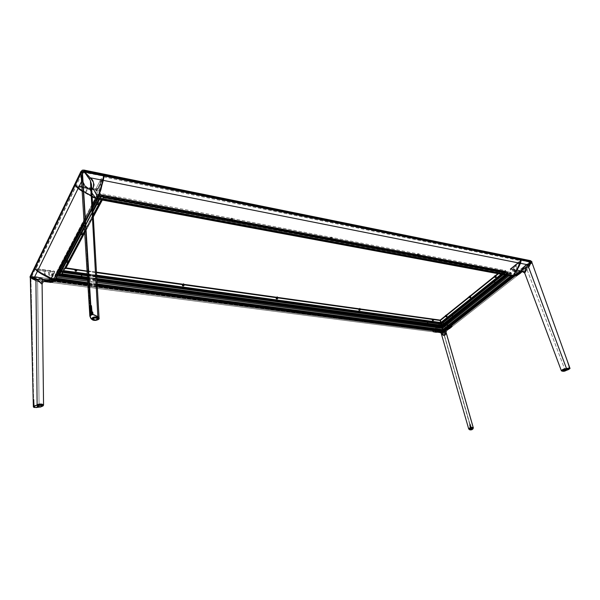 <?xml version="1.0" encoding="UTF-8"?>
<svg xmlns="http://www.w3.org/2000/svg" width="600" height="600" viewBox="0 0 600 600"><rect width="100%" height="100%" fill="white"/><g stroke="black" fill="none" stroke-linecap="round" stroke-linejoin="round"><path stroke-width="0.45" stroke-dasharray="3 2.25" d="M81.99 170.347L30.862 275.49L81.653 170.782L30.862 275.49L32.025 276.487L442.08 330.33L32.025 276.487L31.86 278.587L30.997 278.377L442.342 331.98L444.45 331.305L531.945 262.522L444.375 331.058L443.618 329.947L443.16 330.157M442.5 331.32L32.865 277.778L31.883 276.705L33.21 273.337L82.14 173.498L84.892 172.613L103.545 176.145M103.635 176.167L520.95 260.265M521.175 260.31L529.92 262.267L529.957 263.31L443.7 331.005M83.835 170.078L530.43 260.67L83.16 170.025L81.653 170.782L30.93 275.475L31.5 276.3L442.987 330.218M530.475 260.655L530.467 261.495L443.572 329.925L530.513 261.525L443.618 329.947L530.513 261.525L531.398 262.748L530.513 261.525L530.768 260.782M531.885 261.735L531.398 262.748L444.375 331.058L441.99 331.71L31.852 278.265L30.008 276.93M81.578 170.79L80.955 171.428L81.578 170.79M54.225 227.257L53.617 227.903L54.225 227.257M30.862 275.49L30.285 276.127L30.862 275.49M30.023 277.215L31.852 278.265L32.025 276.487L442.058 330.375L441.99 331.71L442.058 330.375L443.002 330.255M443.175 330.195L443.618 329.947L444.45 331.305L441.99 331.71L444.45 331.305L531.495 263.017L531.938 261.938M31.86 278.587L442.065 331.965L31.86 278.587M433.522 319.972L433.702 319.41L432.795 319.403L432 319.965L432.51 320.265M432.63 320.168L432.18 319.935L432.817 319.478L433.545 319.485L433.373 319.957M182.55 285.48L182.243 285.18L183.488 284.61L183.337 283.395L182.093 283.965L182.767 285.345L182.648 284.332L183.892 283.763L183.337 283.395L183.84 285.322M76.733 270.6L76.935 269.827L75.705 269.505L74.633 269.993L75.015 270.675M75.12 270.54L74.873 270.03L75.727 269.632L76.71 269.888L76.605 270.48M445.98 316.447L445.53 315.405L446.445 314.67L446.73 316.245M445.53 315.405L445.83 316.44L446.745 315.705L446.445 314.67L445.53 315.405M66.547 260.827L67.845 260.272L67.11 259.763L67.17 261.067L67.912 261.577L66.608 262.132L66.547 260.827L66.608 262.132L65.865 261.623L67.17 261.067L67.11 259.763L65.805 260.317L66.547 260.827M81.195 233.183L82.56 232.575L81.802 232.028L81.885 233.362L82.635 233.917L81.27 234.517L81.195 233.183L81.27 234.517L80.52 233.97L81.885 233.362L81.802 232.028L80.438 232.635L81.195 233.183M495.007 277.043L494.505 275.955L495.548 275.108L495.923 276.75M494.505 275.955L494.857 277.028L495.908 276.188L495.548 275.108L494.505 275.955M469.673 297.405L469.2 296.34L470.183 295.545L470.505 297.157M469.2 296.34L469.53 297.39L470.505 296.603L470.183 295.545L469.2 296.34M97.185 202.995L98.625 202.327L97.86 201.735L97.958 203.1L98.722 203.7L97.29 204.368L97.185 202.995L97.29 204.368L96.517 203.767L97.958 203.1L97.86 201.735L96.42 202.403L97.185 202.995M276.42 298.522L276.075 298.26L277.298 297.683L277.087 296.535L275.865 297.112L276.502 298.462L276.3 297.39L277.522 296.812L277.087 296.535L277.522 298.305M359.16 309.998L358.853 308.903L360.053 308.325L359.707 308.115L360.082 309.765M358.853 308.903L359.115 309.99L358.77 309.78L359.962 309.202L359.707 308.115L358.507 308.692L358.853 308.903M495.225 269.077L493.59 269.985L494.993 269.955L495.548 269.43L495.225 269.077M495.09 269.183L494.91 269.888L493.785 269.918L495.09 269.183M116.167 197.205L114.885 197.355L114.398 198.248L115.552 198.84L116.76 198.54L117.06 197.767L116.167 197.205M116.085 197.37L116.79 197.812L116.558 198.435L114.66 198.195L114.9 197.58L116.085 197.37M417.465 254.528L418.815 253.808L418.485 253.583L419.138 254.955L417.787 255.675L417.465 254.528L417.465 255.442L418.815 254.73L418.485 253.583L417.135 254.303L417.465 254.528M330.697 238.087L332.077 237.36L331.65 237.053L332.355 238.575L330.975 239.303L330.697 238.087L330.975 239.303L330.548 238.995L331.928 238.267L331.65 237.053L330.27 237.78L330.697 238.087M231 219.202L232.41 218.483L231.855 218.055L232.627 219.765L231.21 220.493L231 219.202L231.21 220.493L230.655 220.065L232.065 219.345L231.855 218.055L230.445 218.782L231 219.202M441.232 324.233L432.78 330.69L52.365 281.475L52.177 276.765L53.055 275.048L53.287 280.808M52.343 281.168L50.977 281.707L49.912 281.257L52.005 277.058L52.14 281.13M51.278 281.025L49.74 280.83L54.21 272.22L54.015 271.418L35.955 268.627L76.335 185.745L94.927 189.315L96.653 189.218L97.77 188.4L103.718 176.955L520.41 260.722L510.668 268.845L521.033 271.147L451.86 325.418L441.442 324.173M231.135 220.792L232.493 220.545L232.83 219.72L230.835 219.608L230.498 220.433L231.135 220.792M330.892 239.58L332.153 239.355L332.595 238.605L330.817 238.522L330.382 239.265L330.892 239.58M417.705 255.938L419.393 255.038L417.803 254.97L417.315 255.42L417.705 255.938M493.942 270.293L495.6 269.468L494.168 269.415L493.658 269.827L493.942 270.293M115.297 198.975L116.775 198.712L116.977 197.79L114.705 197.64L114.368 198.255L115.297 198.975M184.035 285.532L184.208 284.918L183.165 284.632L182.115 285.082L182.422 285.735M76.785 270.743L76.942 269.985L75.713 269.663L74.64 270.157L74.985 270.817M81.203 234.833L82.613 234.577L82.755 233.745L80.558 233.647L80.415 234.472L81.203 234.833M66.547 262.425L68.168 261.675L67.252 261.105L65.895 261.345L65.625 261.855L66.547 262.425M445.755 316.665L445.447 316.282L446.228 315.803L447.127 315.81L447.015 316.32M469.447 297.623L469.155 297.21L469.98 296.692L470.903 296.715L470.783 297.24M496.192 276.847L496.312 276.308L495.375 276.27L494.498 276.817L494.827 277.275M97.215 204.697L98.685 204.428L98.865 203.52L96.578 203.377L96.255 203.985L97.215 204.697M277.755 298.462L277.74 297.81L276.63 297.788L275.895 298.343L276.285 298.755M360.337 309.877L360.375 309.315L359.377 309.3L358.62 309.817L358.995 310.215M433.665 320.025L433.74 319.538L432.832 319.53L432.067 320.01L432.428 320.385M98.175 196.35L511.035 273.938L98.175 196.35M98.243 196.5L98.363 198.135L511.38 275.31L510.945 274.043L98.243 196.5M511.478 275.392L98.002 198.225L511.478 275.392M98.047 199.072L512.4 276.233L98.047 199.072L97.988 198.263L512.19 275.603L98.002 198.225L512.168 275.58L512.408 276.248M103.47 176.835L103.53 176.265M97.762 197.933L97.785 196.65L55.552 276.668L97.785 196.65L55.68 276.712L55.74 278.243L97.882 197.925M98.017 197.663L99.488 193.358L99.007 186.78L97.245 190.852L97.148 189.465L103.395 177.435M103.222 178.575L100.597 183.645L101.062 187.935L103.08 180.27M100.32 190.29L100.762 189.172L100.373 184.087L99.218 186.3L99.675 192.645L100.32 190.29M512.768 276.202L512.28 274.785L512.798 275.483L513.165 273.952L513.66 274.343L515.04 272.288L513.278 267.195L511.627 268.462L511.537 269.22L510.832 269.093L510.615 269.955L510.248 268.875L520.38 260.782L519.915 260.16L520.793 259.928M520.252 261.87L515.783 265.17L517.005 268.515L520.252 261.87M515.895 270.945L516.81 269.392L515.4 265.462L513.615 266.962L515.31 271.837L515.895 270.945M103.748 197.25L500.002 271.778L103.748 197.25M499.86 271.935L103.868 197.528L499.86 271.935M500.138 272.183L103.86 197.827L500.138 272.183L103.808 197.79L100.125 193.455L505.853 270.562L500.138 272.183M103.86 197.827L500.002 272.183M419.048 255.915L418.627 255.36L417.675 255.938L419.048 255.915M495.248 270.285L494.955 269.782L493.995 270.39L495.248 270.285M332.265 239.55L331.695 238.935L330.75 239.565L332.265 239.55M232.53 220.74L231.945 220.058L230.835 220.65L231.502 221.123L232.53 220.74M116.708 198.9L116.085 198.15L114.788 198.66L115.448 199.298L116.708 198.9M97.703 194.325L97.808 195.84L511.537 273.72L511.14 272.55L97.703 194.325L511.035 272.468L97.703 194.325M97.74 194.25L511.035 272.468M99.262 195.998L97.837 194.317L510.862 272.475L508.665 273.097L99.262 195.998M101.16 196.17L504.915 272.183L101.16 196.17M101.288 196.305L504.668 272.295M504.405 272.22L101.415 196.305L504.405 272.22M504.382 272.205L504.21 271.695L101.37 195.638L101.422 196.29L504.382 272.205M504.21 271.695L101.212 195.292L504.21 271.695M125.82 200.325L493.08 269.647L493.268 269.288L507.923 272.452L507.127 271.837L99.773 194.782L99.495 195.353L103.065 196.028L103.792 195.638L104.775 196.35L124.163 200.01L124.852 199.62L125.82 200.325L124.972 200.993L124.163 200.01L104.775 196.35L103.898 197.025L103.065 196.028L99.495 195.353L100.208 197.288L507.285 273.668L507.952 272.752L125.82 200.325M507.127 271.837L99.773 194.782M506.64 271.778L100.028 194.873L506.64 271.778M506.58 271.77L100.058 194.888M100.073 194.483L506.393 271.433L100.087 194.468L506.332 271.418L504.847 271.837L101.055 195.608L100.095 194.483L506.355 271.418M507.555 274.462L100.282 198.315L507.555 274.462M101.468 199.748L100.403 198.502L507.397 274.56L505.74 275.025M101.685 199.882L505.342 275.017M101.64 199.2L101.685 199.853L505.327 274.995L505.155 274.478L101.64 199.2L505.162 274.455L101.64 199.185M443.055 331.005L442.62 331.207L443.055 331.005L442.673 329.685L442.74 330.638L441.877 330.195L441.832 330.923L440.265 331.32L438.9 326.483L440.235 325.403L440.603 325.733L440.888 324.877L441.368 325.125L441.075 324.105L432.862 330.66L432.817 329.812L432.27 330.817L52.47 281.438L432.293 330.87L52.065 281.445L432.293 330.87L433.5 331.808M50.745 281.272L432.322 330.623L433.882 331.935L50.108 282.315L49.395 281.1L50.745 281.272M55.957 278.145L55.905 276.915L56.557 277.005L55.778 276.877L56.573 276.983L55.86 276.87M87.69 281.145L97.028 282.368M97.118 283.882L87.78 282.653L97.118 283.882M87.787 282.795L97.125 284.025L87.787 282.795M97.163 284.67L87.832 283.447L97.163 284.67M55.29 279.413L55.537 278.947M97.163 284.745L87.832 283.515L97.163 284.745M442.178 330.435L441.757 330.653L441.675 330.053L442.088 329.865L442.162 330.465M437.535 330.495L437.415 331.673L433.327 330.998L436.83 328.118L437.535 330.495M438.817 331.32L438.173 331.597L437.138 327.945L438.592 326.715L439.935 331.312L438.817 331.32M53.46 280.785L53.227 274.71L54.637 272.678L54.585 271.38L49.71 280.763L49.77 279.675L49.387 281.07L50.4 282.397L433.95 331.95L50.108 282.315M97.252 286.222L87.93 285.007L97.252 286.222M54.93 279.915L54.87 278.475L54.818 279.697L54.412 279.218L54.307 279.968M54.15 280.358L53.64 280.763M53.287 280.882L52.793 280.868M97.215 285.623L87.892 284.4L97.215 285.623M97.208 285.487L87.877 284.265L97.208 285.487M96.45 272.153L87.052 270.84L96.442 272.123M87.06 270.877L96.45 272.19L87.06 270.877M87.067 271.103L96.465 272.415L87.067 271.103M87.082 271.32L96.472 272.632L87.082 271.32M440.655 322.515L61.282 270.555M61.065 270.525L59.625 270.33L64.537 268.822M442.283 328.312L55.185 276.975L55.133 275.558L57.18 275.835L55.2 275.423L57.307 275.58L55.373 275.317L57.84 274.582M87.615 279.907L96.96 281.16L87.615 279.907M87.6 279.638L96.945 280.89L87.6 279.638M60.593 274.95L441.817 326.647M59.363 274.785L59.963 274.868M96.683 276.233L87.308 274.957M63.57 270.638L61.5 270.33L61.74 271.043L63.248 271.252L61.245 271.388L440.91 323.385M61.448 271.327L63.082 271.553L61.448 271.327M87.3 274.868L96.675 276.15L87.3 274.868M96.675 276.127L87.3 274.845L96.675 276.127M61.725 271.072L63.233 271.275L61.725 271.072M87.285 274.575L96.66 275.865L87.285 274.575M61.71 270.428L63.547 270.683L61.71 270.428M87.248 273.945L96.623 275.235L87.248 273.945M61.605 270.33L63.593 270.608M96.623 275.183L87.24 273.892M427.118 323.272L82.275 276.525M438.638 324.832L428.002 323.392M441.412 325.207L439.507 324.952M59.438 271.815L60.307 271.95L59.445 271.837L60.21 272.145L58.703 272.535L58.297 273.48L59.422 273.63L58.297 273.48L58.432 273.877M60.72 272.212L62.595 272.468L60.72 272.212M87.36 275.85L96.735 277.125L87.36 275.85M62.175 273.263L61.545 273.915L59.932 273.697L61.665 274.215M80.828 276.33L63.068 273.923M61.883 274.395L63.105 274.125L80.797 276.525L81.66 277.163L82.312 276.728L427.132 323.43L427.838 323.933L428.062 323.558L439.357 325.485L439.567 325.11L441.457 325.373L441.607 325.89L61.718 274.597L441.615 325.897M61.11 274.515L59.61 274.312M96.72 276.923L87.352 275.647L96.72 276.923M62.693 272.28L60.825 272.025L62.693 272.28M59.43 271.56L60.488 271.612L59.49 271.478L60.773 271.08M59.49 271.53L60.457 271.665L59.49 271.53M60.975 271.733L62.85 271.995L60.975 271.733M87.33 275.34L96.705 276.623L87.33 275.34M61.005 271.688L62.88 271.942L61.005 271.688M87.33 275.288L96.698 276.57L87.33 275.288M61.05 270.998L440.903 323.392M87.555 278.993L96.907 280.245L87.555 279.022M87.502 278.123L96.863 279.382L87.502 278.123M96.847 279.112L87.488 277.845L96.847 279.112M87.45 277.245L96.81 278.513M97.53 198.397L55.05 279.03L97.898 198.337M97.575 199.065L97.44 198.24L99.083 195.097L99.578 195.015L58.073 273.27L97.343 198.638M54.705 279.975L54.637 278.272L54.262 279.255L52.965 277.928L52.515 277.89L52.508 278.603L49.485 277.29L49.267 271.178L52.26 271.538L52.748 272.243L52.778 271.77L53.662 271.725L54.412 272.468L54.36 271.17L36.053 268.673L36.713 268.087L36.375 267.795L34.86 268.118M44.858 273.593L44.31 273.593L44.782 274.59L44.062 274.612L43.703 273.87L43.32 274.178L40.553 272.483L36.765 269.52L44.693 270.51L44.858 273.593M46.83 275.775L45.51 275.355L45.383 270.615L48.675 271.125L48.877 276.975L46.83 275.775M92.168 196.913L82.162 191.295L92.168 196.913M84.015 221.423L92.625 205.013L84.015 221.423M97.312 198.255L97.238 197.212L96.855 198.248L95.94 197.858L95.4 196.74L94.89 196.665L94.883 197.423L91.537 195.825L91.102 189.278L94.365 189.847L94.957 190.65L94.972 190.148L95.948 190.148L96.795 191.002L96.69 189.608L76.47 185.722L77.19 185.145L76.815 184.808L75.352 184.988L34.898 268.08M75.352 184.988L78.36 188.137L96.172 198.218L78.39 188.145L82.552 191.078L96.683 198.442M77.34 186.87L86.055 188.257L86.332 191.587L85.725 191.572L86.34 192.548L85.492 192.608L84.945 191.73L84.623 192.083L77.34 186.87M89.445 194.767L89.392 194.197L87.113 193.522L86.812 188.422L90.435 189.15L90.87 195.428L89.445 194.767M84.203 224.468L92.805 208.155L84.203 224.468M84.21 224.58L92.812 208.267L84.21 224.595M97.567 199.252L55.08 279.788L55.05 279.03L97.35 198.743M65.73 267.683L103.297 197.392L65.73 267.683M64.718 268.493L59.4 270.12L99.675 193.597L103.335 197.91L102.203 200.025L103.433 197.947M93.293 216.69L84.713 232.733L93.293 216.69M81.945 234.105L80.752 234.788L82.41 234.96L82.582 234.458L81.945 234.105M98.025 203.865L96.765 204.6L98.483 204.81L98.677 204.263L98.025 203.865M67.222 261.788L66.097 262.418L67.567 262.627L67.883 262.192L67.222 261.788M93.3 216.892L84.72 232.92L93.3 216.862M103.417 197.67L65.948 267.983L103.417 197.67M64.672 260.445L59.43 270.397M59.123 270.99L58.177 272.775M97.507 198.09L91.185 210.097M60.9 270.765L59.25 271.267L99.645 194.625L100.605 195.75L60.9 270.765M99.645 194.625L59.205 271.305M99.578 195.015L59.085 271.815L99.578 195.015M59.205 271.688L99.637 195.007M55.057 278.993L97.35 198.728L91.185 210.413L91.2 211.642L90.66 211.417L64.98 260.153L65.055 260.903M98.79 199.252L99.75 197.438L99.045 195.495L97.898 197.67L97.89 198.968M84.33 226.567L92.925 210.33M59.235 271.928L58.98 271.553L58.073 273.27L58.275 273.75M64.793 261.39L64.53 261.015L59.415 270.72L59.483 271.455M101.198 200.07L61.657 274.178L100.92 199.785M93.188 214.853L84.6 230.947L93.188 214.853M84.615 231.157L93.195 215.062M84.412 227.925L93.008 211.733L84.412 227.925M99.352 199.358L99.833 198.458L99.555 199.395L99.945 198.653L100.778 199.62M92.985 211.365L84.39 227.572M61.275 270.12L100.905 195.697L61.515 270.832L100.965 196.447L99.12 199.312L100.665 196.208L99.03 199.298M92.955 210.765L84.36 226.995M84.367 227.16L92.963 210.938L84.367 227.16M100.815 196.433L99.27 199.343L100.815 196.433M92.977 211.215L84.383 227.43L92.977 211.215M84.383 227.475L92.977 211.26L84.383 227.475M61.373 270.983L100.972 196.433L61.477 270.188M100.972 196.433L61.508 270.847M54.907 275.355L54.96 276.765L97.358 195.983L97.245 194.468L54.907 275.355L97.328 194.415L98.812 196.14L57.585 274.365L55.148 275.115L97.38 194.468L54.907 275.355M97.252 194.415L54.915 275.288M513.668 275.513L515.265 275.303L513.502 270.21L511.732 269.835L511.627 270.322L510.877 269.67L510.63 270.127L510.263 269.048L520.995 271.11L520.53 270.308L521.595 270.998L452.362 325.32L521.588 270.975L520.875 272.827L451.537 327.09L520.875 272.827L451.567 327.06L452.362 325.32L521.595 271.028L520.905 272.798M512.362 276.255L511.493 275.565L510.945 275.993L511.493 275.565L510.96 274.185L509.13 275.655L511.05 274.118L509.1 275.647L510.982 274.147M511.395 275.483L510.787 275.962L511.395 275.483M512.197 275.775L511.74 276.142L512.197 275.775M521.43 270.817L452.213 325.125L521.43 270.817M512.722 276.218L512.287 274.957L512.827 275.873L513.248 275.04L513.623 275.385M517.028 273.225L517.785 274.267L517.838 273.712L518.19 274.05L520.852 271.725L516.188 270.69L517.028 273.225M516.465 274.605L517.162 274.545L515.805 270.653L513.885 270.248L515.543 275.145L516.465 274.605M441.428 324.015L451.77 325.433L451.365 324.683L452.362 325.267L451.845 326.737M451.537 327.09L449.933 328.388M443.01 329.595L443.452 330.442L443.925 329.625L444.382 330.24L445.882 329.745L444.495 324.96L442.785 324.69L442.89 325.2L441.96 324.577L441.713 325.043M451.582 326.093L447.067 325.298L448.357 328.65L451.582 326.093M446.798 329.4L446.692 328.98L447.795 328.957L446.722 325.267L444.862 324.983L446.16 329.595L446.798 329.4M441.045 322.627L505.868 270.735L500.123 272.362L498.405 273.765L499.875 272.108L497.925 273.675L499.987 271.957L497.88 273.668M499.942 272.295L498.165 273.72L499.942 272.295M494.678 282.99L453.158 316.05M441.15 322.98L504.87 272.01L506.655 271.95L503.257 274.665L506.655 271.95L507.938 272.625L506.145 274.05L505.403 273.825L505.29 274.733L495.48 282.353M443.257 323.933L441.803 325.26L443.678 324.285L443.955 323.377M452.438 316.62L444.015 323.505L452.475 316.77L452.873 316.972L453.217 316.178L494.715 283.147L495.105 283.388L495.555 282.48L505.29 274.733L505.77 274.913L507.938 272.625L507.638 273.562L505.793 275.032L507.54 273.653M506.355 271.59L502.643 274.553L506.37 271.59M506.408 271.605L502.702 274.567L506.408 271.605M506.498 271.868L503.04 274.627L506.498 271.868M441.96 325.793L505.53 275.25L441.952 325.793M504.795 274.95L505.178 274.627L504.772 274.95L505.305 275.048M506.123 275.093L507.54 274.665M441.232 323.28L504.923 272.4L501.862 274.41L504.397 272.377L504.36 271.68L501.15 274.275M502.207 274.47L504.72 272.46L502.207 274.47M501.21 274.282L504.225 271.868L501.21 274.282M504.42 272.392L501.893 274.41L504.42 272.392M442.065 326.19L508.68 273.27L511.147 272.722L507.765 275.4L511.147 272.722L511.553 273.892L442.658 328.373M510.877 272.647L507.472 275.347L510.877 272.647M99.075 318.165L98.52 319.32L97.118 320.04L95.19 320.295L92.055 319.56M91.762 319.388L91.02 318.645C91.725 320.88 99.398 320.737 99.075 318.188M90.578 317.865L90.442 315.532L90.578 317.865L89.858 316.118M81.127 174.18L82.688 180.608L90.42 315.105L82.688 180.608L85.267 186.345L88.515 189.705L89.707 189.833L90.645 189.03L91.485 185.025M80.992 173.407L75.345 184.748M81.157 172.733L81.082 173.22M95.858 320.355L92.325 319.725L95.858 320.355M91.927 318.645L93.075 319.725L95.4 319.98L97.56 319.343L98.302 318.18M82.088 172.005L81.21 172.672M91.47 184.65L90.72 188.017L91.65 187.875L90.72 188.017L91.47 184.68M82.688 180.608L82.11 180.382L81.555 181.5L82.11 180.382L81.21 175.815L82.11 180.382L83.91 184.868L85.965 187.41L89.528 189.547L91.95 193.065L89.153 188.438L88.155 189.51C85.192 186.645 83.4 183.773 82.793 180.892L82.11 180.382C82.065 183.382 84.54 186.435 89.528 189.547L91.762 189.788L89.528 189.547L89.153 188.438L88.155 189.51C89.31 190.185 90.21 189.9 90.847 188.648L90.72 188.017L89.16 188.438C87.233 187.538 85.74 186.308 84.668 184.74L83.498 182.58M96.555 198.48L91.117 196.065L82.395 191.078L77.422 187.47L75.383 184.98L78.3 188.197L96.532 198.472M92.145 196.567L82.133 190.913L92.145 196.567M102.96 180.308L100.65 189.248M97.988 197.43L102.922 180.308L97.98 197.43M97.89 197.7L102.968 180.248M97.695 198.188L103.11 180.278M103.192 178.762L97.08 189.697L103.38 177.57M79.14 185.722L95.88 188.947L101.205 178.642L102.892 178.98L97.012 190.282L78.63 186.757L79.14 185.722M101.31 179.79L96.435 196.755L95.88 188.947L101.205 178.642L101.31 179.79M100.613 181.2L100.282 182.273L100.613 181.2M96.847 188.46L96.517 189.525L96.847 188.46M97.192 193.192L96.863 194.257L97.192 193.192M96.105 198.292L78.352 188.212L96.105 198.292M35.992 407.58L40.485 406.77C42.352 406.41 43.373 405.84 43.56 405.06L43.057 405.817L39.098 407.018L37.605 281.423L40.223 282.278L42.098 284.212C41.723 283.035 40.312 282.12 37.845 281.475L38.543 280.815L43.928 281.52M30.315 278.228L32.01 340.462M33.218 399L33.315 404.37M30.555 277.335L31.838 278.745L49.012 281.032L32.55 278.895L49.057 280.718L31.838 278.745L30.3 277.755M34.875 268.26L30.578 277.298M30.945 279.112L33.742 406.237L30.945 279.112M30.315 277.845L34.32 280.26L37.605 281.423L39.098 407.018L34.928 407.513L34.688 405.225L34.62 407.475L34.02 407.347L34.005 406.425L34.312 407.505M30.532 278.962L30.307 278.077M30.907 293.918L30.727 286.425M34.035 407.408L33.75 406.605L33.608 407.145M34.207 405.42L34.125 403.418L34.207 405.42M34.08 402.42L34.125 403.418L34.08 402.42M33.998 400.433L34.043 401.43L33.998 400.433M33.93 399.442L33.96 403.373L33.93 399.442M34.005 406.395L33.96 403.373L34.005 406.395M40.485 406.77L39.307 407.085L40.485 406.77M42.547 406.185L40.425 406.882L42.547 406.185M37.14 405.562C37.432 406.32 38.557 406.62 40.515 406.447L42.652 405.27C42.367 404.513 41.242 404.22 39.277 404.385L37.14 405.562L37.852 406.44L40.815 406.597L42.66 405.465M37.523 271.178L53.453 279.638M37.418 271.095L34.905 268.312M32.37 279.12L38.543 280.815L37.605 281.423L32.37 279.12M32.55 278.895L49.012 281.032L49.762 282.27L37.77 280.68L32.55 278.895M44.535 281.543L49.867 282.188C51.195 282.623 52.635 282.105 54.188 280.627M54.443 280.343L54.412 280.335C52.823 281.895 51.345 282.45 49.995 282.007L50.093 282.022C51.443 282.465 52.92 281.91 54.51 280.35M54.345 280.358L54.412 280.335C52.823 281.895 51.345 282.45 49.995 282.007L49.883 282.09C51.24 282.54 52.718 281.978 54.307 280.418L50.918 282.24L49.665 281.955L49.14 280.837L49.867 282.188L53.047 281.558M54.105 280.702L53.43 281.28M54.037 280.8L51.233 282.082L49.988 281.812L49.485 280.763L54.645 271.35L50.07 280.987L50.137 281.61L51.248 281.798L53.407 281.01M53.775 280.748L54.195 280.395M54.608 279.96L54.99 279.225L54.877 279.93M37.718 270.9L53.528 279.465L37.718 270.9M52.935 279.772L50.715 281.28L48.495 281.1L52.657 272.49L52.935 279.772M49.492 279.81L49.26 280.688L49.492 279.81M52.335 274.32L52.102 275.212L52.335 274.32M52.508 278.722L52.275 279.615L52.508 278.722M48.637 280.26L52.657 272.49L37.53 270.435L37.92 269.632L54.57 271.905L50.123 280.455L48.637 280.26M524.812 272.955L526.852 269.138L565.268 370.627L562.68 371.16L561.382 370.822C561.998 371.325 563.287 371.265 565.268 370.627L526.852 269.138L529.822 266.01L531.472 263.212L532.155 263.235L569.955 368.377L532.155 263.235L531.308 263.055L531.352 262.028M569.768 368.16L567.585 362.228L569.768 368.16M569.88 368.678L569.475 368.347M569.377 368.1L568.95 367.072L569.235 368.1M569.31 368.332L569.52 368.985L568.8 369.345L562.515 371.243L568.822 369.442M531.908 262.425L531.09 263.572L521.632 270.645L531.915 262.635M550.433 313.972L569.97 368.31M566.183 370.425L565.29 370.733L566.183 370.425M562.185 370.597L563.64 370.86C565.41 370.478 566.355 369.938 566.467 369.255L565.013 368.993L562.852 369.743L562.185 370.597L564.338 370.882L566.52 369.413M521.295 272.123L527.393 267.712L527.933 268.087L527.393 267.712L531.09 263.572L526.852 269.138M524.7 272.767L522.6 271.673L524.7 272.767M513.48 276.112L519.375 273.832L520.815 272.558L513.48 276.06L520.92 272.572L521.625 270.765L521.107 272.625L521.805 270.855L531.09 263.572L528.435 266.782L521.933 271.845M520.815 272.558L513.45 276.075M520.972 272.632L517.755 274.868L513.487 276.173L520.972 272.632L521.685 270.855L520.972 272.632M512.933 276.053L520.312 263.235M520.485 260.52L510.15 269.032L510.293 269.438L519.57 262.043L520.058 262.237L516.93 269.362L512.498 276.075L515.205 272.55L518.64 266.452L520.342 262.418L520.485 260.52M513.3 276.09L520.755 272.603L513.338 276.127M520.635 262.275L512.107 269.025L514.2 275.093L517.845 269.498L520.86 262.327M519.09 264.69L519.623 263.97L519.63 264.772L519.09 264.69M513.173 269.392L513.697 268.68L513.705 269.483L513.173 269.392M514.44 273.06L514.965 272.355L515.025 273.082L514.44 273.06M520.5 262.35L512.107 269.025L520.995 270.735L520.155 271.395L510.375 269.52L519.592 262.17L520.5 262.35M441.345 333.81L468.69 428.903M473.295 428.07L445.822 332.257L473.205 428.28M471.562 429.847L443.452 332.655L442.32 332.115L441.293 333.585L442.32 332.123L443.452 332.655L471.293 429.81L469.237 423.982L470.79 429.9L469.987 428.228L470.37 429.923L468.81 429.09L441.308 333.705M441.42 333.465L440.632 332.805L441.952 332.115L440.632 332.805L434.19 331.972L432.525 330.885L441.952 332.115L432.555 330.645L442.32 332.123L444.315 331.575L443.64 332.58L444.03 334.035L471.54 429.75L470.19 423.735L472.02 429.585L471.54 429.75L443.625 332.603L444.577 331.65L444.285 331.335M452.175 325.455L445.695 330.54L452.19 325.433L451.38 327.202L452.175 325.455M445.575 330.577L452.168 325.41L445.575 330.577M442.41 331.35L434.145 331.89L432.502 330.72L434.153 331.815L442.62 331.207L436.222 332.093L434.107 331.74L443.025 330.9M445.043 330.735L452.025 325.26L451.298 327.082L443.857 330.772L451.29 326.993L449.7 328.373L443.377 330.915M472.748 429.097L472.395 429.397L471.817 427.763L472.02 429.585L470.19 423.735L471.81 429.765M469.125 428.715L470.588 428.94L472.89 427.74L471.428 427.515L469.125 428.715L470.835 429.045L472.935 427.882M470.145 426.908L471.022 429.87L470.145 426.908M445.853 332.243L444.577 331.65L445.822 332.257L445.957 331.373M442.928 332.655L443.565 332.52M445.875 331.403L444.63 331.373L446.16 331.282L451.342 327.233L452.16 325.388L451.342 327.142L444.097 330.885M444.217 330.855L448.05 329.46L451.342 327.142L446.183 331.267L451.38 327.202L452.19 325.433M450.082 328.29L451.342 327.233L450.082 328.29M442.312 331.38L438.225 332.168L434.145 331.89L440.632 332.805M434.107 331.74L442.553 331.125L434.107 331.74M441.112 324.15L432.428 330.615L433.575 331.515L436.065 331.928L440.295 331.627L442.987 330.765M442.882 330.397L438.105 331.71L433.627 331.11L433.77 330.48L441.225 324.532M441.555 324.57L450.832 325.83L450.135 326.377L441.772 325.245M443.153 330.938L439.035 331.755L434.61 331.26L434.752 330.623L441.457 325.29L434.752 330.623L433.89 330.51L441.255 324.638M443.115 330.668L443.01 330.293M435.862 330.832L436.29 330.233L436.29 330.96L435.862 330.832M440.662 327.022L441.097 326.407L441.135 327.082L440.662 327.022M443.918 330.638L451.335 326.865L443.918 330.638M92.01 318.743L95.655 319.74L95.7 320.377L95.655 319.74L98.25 318.375M98.295 318.157L98.295 318.045C97.965 317.025 96.72 316.59 94.56 316.733L94.56 316.733C92.88 317.017 91.995 317.58 91.92 318.42L91.927 318.525M40.515 406.447L40.53 407.025L40.515 406.447M470.588 428.94L470.715 429.368L470.588 428.94M471.525 429.18L471.075 429.3L471.525 429.18M563.64 370.86L563.805 371.325L563.64 370.86M183.892 283.763L184.042 284.97M182.093 283.965L182.243 285.18M446.715 314.827L447.015 315.862M445.26 315.248L445.56 316.282M67.845 260.272L67.912 261.577M65.805 260.317L65.865 261.623M82.56 232.575L82.635 233.917M80.438 232.635L80.52 233.97M495.803 275.272L496.162 276.353M494.25 275.79L494.603 276.862M470.445 295.71L470.768 296.767M468.938 296.175L469.268 297.225M98.625 202.327L98.722 203.7M96.42 202.403L96.517 203.767M277.522 296.812L277.733 297.96M275.865 297.112L276.075 298.26M360.053 308.325L360.308 309.413M358.507 308.692L358.77 309.78M418.815 253.808L419.138 254.955M417.135 254.303L417.465 255.442M332.077 237.36L332.355 238.575M330.27 237.78L330.548 238.995M232.41 218.483L232.627 219.765M230.445 218.782L230.655 220.065M97.028 282.353L87.69 281.108M63.037 271.635L61.222 271.38M87.24 273.862L96.623 275.153M59.602 274.32L61.095 274.522M55.725 278.303L97.567 198.96M64.995 259.83L90.81 210.81M99.083 195.097L97.898 197.347M93.203 215.1L84.615 231.195M499.912 272.002L497.857 273.66M504.923 272.4L502.305 274.493M504.278 271.74L501.112 274.267M92.588 319.913L95.355 320.415M82.778 180.727L81.082 173.745M78.398 188.115L96.172 198.218M92.145 196.605L82.14 190.95M96.097 198.322L78.352 188.243M39.405 407.085L42.48 406.26M44.115 281.528L38.318 280.778L43.867 281.543M49.988 282.007C51.293 282.457 52.74 281.918 54.33 280.373M566.153 370.447L562.553 371.265M522.278 271.673L521.077 272.655M520.755 272.603L513.36 276.127M440.67 332.798L434.115 331.95"/><path stroke-width="0.9" d="M530.768 260.782L83.865 170.055L530.482 260.655L531.945 262.522L531.442 261.69L83.175 171.218L80.752 172.433L30.082 277.058L30.307 277.965L30.075 276.735L80.738 172.08L84.24 170.947L531.885 261.735M443.7 331.005L442.5 331.32M442.62 328.252L509.085 275.647L442.612 328.222L442.965 329.46L510.787 275.962L442.965 329.46L443.145 330.09L511.658 276.127L443.16 330.15L511.74 276.142L442.987 330.218M531.938 261.938L530.482 260.655L83.865 170.055L84.24 170.947L83.865 170.055L81.99 170.347M530.482 260.655L531.877 261.72M80.955 171.428L80.738 172.08L80.955 171.428M53.617 227.903L53.407 228.532L53.617 227.903M30.285 276.127L30.075 276.735L30.285 276.127M30.008 276.93L80.738 172.08L84.24 170.947L531.442 261.69L84.24 170.947L80.738 172.08L30.023 277.215M432.51 320.265L433.522 319.972M433.373 319.957L432.645 320.16M183.84 285.322L182.483 285.555L183.233 286.087L183.99 285.435L182.558 285.472M75.015 270.675L76.733 270.6M76.605 270.48L75.12 270.54M446.73 316.245L445.987 316.447M495.923 276.75L495 277.043M470.505 297.157L469.673 297.405M277.522 298.305L276.42 298.522M358.995 310.215L360.337 309.877L359.16 309.998M51.832 281.1L51.278 281.025M182.422 285.735L184.035 285.532M74.985 270.817L76.785 270.743M469.478 297.623L470.685 297.188L469.553 297.502L470.213 297.832L470.76 297.225M276.285 298.755L277.507 298.305L276.315 298.65L277.103 299.032L277.748 298.455M103.613 176.212L103.98 175.762L520.957 260.04L104.01 175.852L100.942 189.57L97.778 198.18M103.927 175.815L520.95 259.98L104.01 175.83M97.86 197.67L97.515 198.6L97.905 197.663M103.08 180.27L103.343 178.343M103.32 180.375L98.25 197.88L513.405 275.52L520.298 263.272L103.32 180.375L520.298 263.272L520.957 260.04L104.01 175.935L103.32 180.375M520.793 259.928L520.575 262.485L518.842 266.587L512.768 276.202L513.405 275.52L98.25 197.88L97.972 199.072L512.768 276.202M512.408 276.248L98.047 199.087M98.025 199.11L512.452 276.278M505.74 275.025L101.468 199.748M505.342 275.017L101.685 199.882M101.655 199.928L505.433 275.07M51.758 281.4L50.745 281.272L51.758 281.4M50.858 281.228L51.758 281.347L50.858 281.228M433.5 331.808L436.028 332.228L440.295 331.92L443.055 331.02L442.815 330.18L97.163 284.67L442.815 330.18L442.673 329.663L97.125 284.025L442.673 329.663L442.298 328.343L97.035 282.39L442.29 328.312L97.028 282.368M87.69 281.145L56.557 277.005L87.69 281.108M442.643 329.55L97.118 283.882L442.643 329.55M55.537 278.947L55.972 278.445L87.78 282.653L55.957 278.145M55.905 278.587L87.787 282.795L55.905 278.587M87.832 283.447L55.41 279.173L87.832 283.447M442.838 330.24L97.163 284.745L442.838 330.24M87.832 283.515L55.38 279.248L87.832 283.515M433.882 331.935L442.447 331.335L97.252 286.222L442.447 331.335L443.055 331.005M55.29 279.413L55.312 279.99L87.877 284.265L55.185 280.11L87.892 284.4L55.185 280.11L54.593 280.65L87.93 285.007L54.593 280.65L50.4 282.397L53.415 281.64L54.93 279.915M54.307 279.968L54.15 280.358M443.033 330.945L97.215 285.623L443.033 330.93M443.002 330.832L97.208 285.487L443.002 330.832M96.623 275.153L440.67 322.545L440.1 320.468L96.472 272.632L440.107 320.483L96.45 272.19L439.995 320.093L96.45 272.153L439.995 320.077M66.075 267.885L87.067 271.103L65.977 268.38L87.082 271.32L65.977 268.38L64.537 268.822M75.023 270.66L75.802 271.252L76.778 270.803L75.968 270.3L75.023 270.66M360.075 309.765L359.19 309.968L359.197 310.455L360.33 309.87M432.42 320.415L433.162 320.58L433.65 320.017M96.81 278.513L441.435 325.207L96.81 278.498L441.442 325.222L441.638 325.905L96.863 279.382L441.638 325.928L441.832 326.647L96.915 280.282L441.832 326.64L441.945 327.135L96.945 280.89L442.005 327.353L96.96 281.16L442.005 327.353L442.283 328.312L97.028 282.353M57.18 275.835L87.615 279.907L57.18 275.835M57.307 275.58L87.6 279.638L57.307 275.58M57.84 274.582L59.363 274.785M59.963 274.868L60.593 274.95M96.623 275.183L440.67 322.545L96.623 275.235L440.685 322.582L440.82 323.062L96.66 275.835L440.888 323.303L96.675 276.15L440.91 323.385L96.683 276.24M87.308 274.95L63.037 271.635M63.082 271.553L87.3 274.868L63.082 271.553M440.888 323.303L96.675 276.127L440.888 323.303M87.3 274.845L63.097 271.522L87.3 274.845M63.233 271.275L87.285 274.575L63.233 271.275M87.285 274.545L63.248 271.252L87.285 274.545M63.547 270.683L87.248 273.945L63.547 270.683M87.24 273.892L63.57 270.638M428.002 323.392L427.553 322.89L427.118 323.272M439.507 324.952L439.058 324.457L438.638 324.832M440.903 323.392L96.705 276.623L440.985 323.7L441.105 324.105L96.735 277.125L441.105 324.105L441.412 325.207M60.21 272.145L60.72 272.212L60.21 272.145M62.595 272.468L87.36 275.85L62.595 272.468M59.932 273.697L59.422 273.63L59.932 273.697M63.068 273.923L62.175 273.263M82.275 276.525L81.578 275.873L80.828 276.33M61.665 274.215L61.642 274.627L87.502 278.123L61.642 274.627L59.49 275.25L87.555 278.993M59.61 274.312L58.432 273.877M441.06 323.94L96.72 276.923L441.06 323.94M87.352 275.647L62.693 272.28L87.352 275.647M60.825 272.025L60.307 271.95L60.825 272.025M60.457 271.665L60.975 271.733L60.457 271.665M62.85 271.995L87.33 275.34L62.85 271.995M59.483 271.455L59.235 271.928M60.488 271.612L61.005 271.688L60.488 271.612M62.88 271.942L87.33 275.288L62.88 271.942M441.825 326.625L96.907 280.245L441.825 326.625M441.577 325.71L96.847 279.112L441.577 325.71M61.883 274.388L87.488 277.845L61.883 274.388L61.86 273.84M87.45 277.245L61.905 273.765M34.898 268.08L75.142 185.123L34.845 268.178L36.675 270.495L41.22 273.66L49.252 277.935L54.96 279.907L84.203 224.468L55.073 279.817M97.35 198.743L92.168 196.913L97.515 199.215L92.805 208.155L97.59 199.215L92.812 208.29L97.545 198.63M75.15 185.062L34.845 268.178L75.323 184.98L34.867 268.252L37.463 271.132L53.46 279.638L84.015 221.423L53.46 279.638L54.705 279.975M78.113 188.453L37.463 271.132L78.113 188.453L75.165 185.197L77.227 187.718L82.162 191.295L78.113 188.453M92.625 205.013L95.992 198.6L92.625 205.013M97.343 198.638L97.312 198.255M97.89 197.685L102.96 180.3L103.538 175.695L84.067 171.817L81.142 172.792L75.315 184.935L80.992 173.407M65.933 268.035L84.713 232.733L65.752 268.17L64.718 268.493M102.203 200.025L93.293 216.69L102.203 200.025M93.3 216.862L102.292 200.048L93.3 216.892M58.275 273.75L59.182 274.08L84.33 226.567M92.925 210.33L98.79 199.252M64.8 261.39L65.055 260.903M93.195 215.062L101.212 199.702M100.778 199.62L101.108 200.002L93.188 214.853L101.227 200.048L93.203 215.1M84.39 227.572L59.227 275.032L61.418 274.418L84.6 230.947L61.65 274.245L84.615 231.157M59.422 275.032L84.412 227.925L59.422 275.032M93.008 211.733L99.555 199.395L93.008 211.733M99.352 199.358L92.985 211.365M84.36 226.995L61.373 270.983M99.03 199.298L92.955 210.765M92.963 210.938L99.12 199.312L92.963 210.938M99.27 199.343L92.977 211.215L99.27 199.343M84.383 227.43L61.222 271.118L84.383 227.43M92.977 211.26L99.3 199.35L92.977 211.26M449.933 328.388L444.06 330.892L513.465 276.368L520.365 273.285L517.56 275.108L513.465 276.368L444.06 330.892L443.385 330.93L443.002 329.595L510.945 275.993L443.01 329.595M512.362 276.255L443.362 330.855L512.535 276.45L513.465 276.368L512.722 276.218M443.16 330.15L443.385 330.93L444.06 330.892L451.567 327.06M441.713 325.043L441.397 324.015L503.257 274.665L441.428 324.015L441.967 325.837L505.612 275.235L441.908 325.62L441.765 325.132L504.795 274.95L441.765 325.118L504.795 274.95M497.88 273.668L440.325 320.002L497.925 273.675L440.438 320.392L498.405 273.765L440.438 320.392L441.045 322.627M440.317 319.987L497.857 273.66M445.778 316.642L446.482 316.868L446.993 316.305M494.827 277.267L495.57 277.478L496.215 276.877M498.165 273.72L440.385 320.22L498.165 273.72M495.48 282.353L494.827 282.255L494.678 282.99M443.955 323.377L443.377 323.257L443.257 323.933M453.158 316.05L452.565 315.938L452.438 316.62M441.428 324.015L503.04 274.627L441.382 323.85L502.702 274.567L441.315 323.61L502.643 274.553L441.3 323.565L441.007 322.493L501.21 274.282L440.993 322.433L501.15 274.275M505.305 275.048L441.96 325.793M442.155 326.55L506.82 275.228L442.162 326.558L506.79 275.22L442.155 326.528L441.967 325.837L506.123 275.093M502.305 274.493L441.15 322.972M502.178 274.47L441.21 323.212L502.178 274.47M440.993 322.425L501.112 274.267M442.658 328.373L442.335 327.263L507.765 275.4L442.335 327.263L442.065 326.19M507.472 275.347L442.275 327.045L507.472 275.347M99.075 318.188L97.852 316.627L94.162 314.843L91.845 314.625L90.105 316.163L91.275 318.817L92.325 319.725L91.035 318.72L89.835 315.96L89.91 312.847L90.383 315.135L89.992 306.112L90.66 314.978L91.02 314.827L90.66 314.978L89.992 306.112L90.383 315.135L91.403 314.715L82.47 172.755L84.075 171.84L84.87 172.087L90.412 180.562L97.852 316.627L99.075 318.165L91.44 184.222L90.412 180.562L84.645 172.373L84.06 171.847L82.47 172.755L91.403 314.715L91.845 314.625L91.448 305.692L92.242 314.58L92.692 314.565L92.692 312.007L93.067 314.587L97.852 316.627L90.412 180.562L91.485 185.025M90.442 315.532L90.42 315.105L90.442 315.532M102.968 180.248L97.59 198.54M75.345 184.748L81.15 172.785L84.075 171.84L82.088 172.005M89.858 316.118L90.578 317.865M97.665 316.928C99.675 318.382 99.075 319.522 95.858 320.355L98.685 319.028L98.692 317.895L97.665 316.928M98.302 318.18L97.177 317.175L94.845 316.92L92.67 317.565L91.927 318.645M91.605 310.132L91.845 314.625L92.242 314.58L91.448 305.692L91.605 310.132M91.02 314.827L82.207 172.837L81.352 172.808L82.185 172.822L82.343 174.855L91.02 314.827M81.09 173.197L81.127 174.18M81.21 172.672L75.3 184.8M84.87 172.087L103.567 175.86L84.87 172.087L90.195 177.78L102.877 180.308L90.195 177.78L84.87 172.087M84.067 171.84L81.157 172.733M89.25 178.815L90.195 177.78L89.25 178.815M91.65 187.875L93.045 188.43C94.282 183.285 93.33 179.738 90.195 177.78L93.225 181.868L94.028 184.822L93.045 188.43L91.762 189.788L93.045 188.43L97.95 197.43L93.045 188.43L91.65 187.875M82.688 180.608L80.933 173.363L81.21 175.815L80.933 173.363L75.345 184.988M96.683 198.442L92.145 196.605M96.532 198.472L97.68 198.12L97.95 197.43L102.877 180.308L97.95 197.43L100.65 189.248M95.677 198.15L92.145 196.567L95.677 198.15L91.95 193.065L95.677 198.15L96.547 198.48M82.14 190.95L78.293 188.205M78.27 188.19L75.315 184.935L78.27 188.19L81.555 181.5L78.27 188.19M102.93 180.255L103.613 175.83L102.96 180.308L98.04 197.4M103.02 180.255L97.98 197.655L103.02 180.255M103.485 177.368L100.852 189.382L97.672 198.428M103.11 180.278L103.252 178.86M42.48 406.26L43.56 405.075L42.098 284.212L35.918 278.843L37.117 404.678L41.925 404.107L43.56 405.075C42.345 403.838 40.2 403.71 37.117 404.678L35.918 278.843L30.367 277.478L30.315 278.228M43.057 405.817L42.547 406.185C45.51 404.685 39.885 403.567 37.267 404.925L41.805 404.377L43.162 404.88L43.057 405.825M33.562 406.373L33.578 407.123L33.562 406.373M33.218 399L33.367 406.853L33.315 404.362L33.398 406.575L37.267 404.925L33.87 406.17L37.267 404.925L33.9 406.493L33.652 407.145L33.315 404.37M30.435 277.358L34.875 268.26M34.905 268.312L36.69 270.608L41.115 273.697L48.915 277.882L54.54 279.952L37.418 271.095M34.777 268.343L30.315 277.845M30.727 286.425L30.532 278.962M32.01 340.462L30.907 293.918M33.608 407.145L34.035 407.408M34.312 407.505L39.405 407.085M39.307 407.085L35.963 407.588L39.307 407.085M42.66 405.465L41.565 404.655L39.525 404.55L37.703 405.06L37.155 406.14L39.3 404.963C36.255 406.14 36.668 406.822 40.53 407.025L40.388 406.965C37.455 406.815 37.14 406.298 39.45 405.397L39.3 404.963C41.258 404.79 42.383 405.09 42.668 405.84L40.53 407.025C38.572 407.19 37.447 406.897 37.155 406.14M34.59 278.663L34.463 277.282L30.555 277.185L30.555 277.567L35.918 278.843C37.252 279.442 38.865 280.86 40.733 283.087L43.635 279.757C39.12 277.312 36.068 276.487 34.463 277.282L34.59 278.663M42.008 278.7L43.635 279.757L52.95 279.69L37.38 271.343L34.463 277.282L37.928 277.305L42.008 278.7M33.352 277.373L34.463 277.282L37.38 271.343L34.785 268.462L30.555 277.185L33.352 277.373M53.445 279.645L45.18 275.955L37.523 271.178M37.38 271.343L34.905 268.388L37.38 271.343L52.95 279.69L37.38 271.343M53.002 279.562L53.73 279.96L53.002 279.562M54.383 280.335L54.082 280.702C52.53 282.188 51.09 282.705 49.762 282.27C51.09 282.705 52.53 282.188 54.082 280.702L52.95 279.69L43.635 279.757L45.405 281.303L54.082 280.702L45.405 281.303C43.365 281.347 42.255 282.337 42.09 284.257L40.733 283.087L43.635 279.757L45.405 281.303C43.365 281.347 42.255 282.337 42.09 284.257M43.928 281.52L44.535 281.543M53.43 281.28L53.047 281.558M54.195 280.395L54.608 279.96M54.877 279.93L54.037 280.8M569.97 368.31L567.607 361.808L569.76 368.43L563.505 369.465L561.623 370.688L562.515 371.243C561.06 370.62 562.02 369.847 565.38 368.925L568.875 368.13L565.365 368.692C563.025 369.21 561.697 369.923 561.382 370.822L562.755 369.54L566.482 368.498L528 265.538L525.81 268.043L524.768 271.95C525.135 268.845 526.155 266.745 527.827 265.657L527.25 264.66C525.195 265.23 523.185 267.278 521.22 270.803L513.832 275.303L513.487 276.202L512.94 276.112L513.48 276.112M531.352 262.028L521.01 259.987L531.465 262.132L528 265.538L566.482 368.498L569.572 368.115L569.018 366.382L569.722 368.407L569.002 366.285L569.865 368.205L567.607 361.808L570 368.377L550.433 313.972M531.435 262.103L531.908 262.425L531.435 262.103M532.043 262.853L531.727 262.395L532.043 262.853M531.915 262.635L531.368 262.035L521.107 259.965M536.61 275.535L541.14 288.135L536.61 275.535M533.265 266.22L534.375 269.31L533.265 266.22M532.155 263.13L532.71 264.675L532.155 263.13M566.153 370.447L569.88 368.678M568.808 369.457L566.183 370.425L568.808 369.457M566.52 369.413L563.588 369.555L562.403 370.305L562.35 371.062C562.455 370.38 563.4 369.84 565.178 369.457C562.088 370.47 561.63 371.093 563.805 371.325L564.023 371.257C562.373 371.077 562.717 370.605 565.065 369.832L565.065 369.142L566.632 369.72C566.52 370.403 565.575 370.942 563.805 371.325L562.35 371.062M532.148 263.108L531.9 262.418M562.553 371.265L561.382 370.822L524.715 273.067L522.6 271.673L513.39 276.18L521.295 272.123L520.868 271.95L521.22 270.803L524.768 271.95L521.22 270.803L521.79 269.452L524.243 266.603L527.25 264.66L527.827 265.657L531.202 262.358L527.25 264.66L531.03 262.087L521.183 260.1L520.523 263.325L527.25 264.66L520.523 263.325L513.832 275.303L521.22 270.803L521.295 272.123L521.933 271.845M526.852 269.138L524.812 272.955M513.84 276.165L513.442 276.218M522.278 271.673L521.295 272.123M520.312 263.235L517.275 269.707L512.933 276.06L513.832 275.303L520.418 263.288L513.735 275.243L519 266.513L520.688 262.507L521.002 260.032L520.365 263.257L512.933 276.053M468.93 429.188L470.092 429.923L468.998 429.18C467.572 428.183 474.007 426.533 473.243 428.085L473.355 427.673C471.487 426.998 469.928 427.403 468.69 428.903L470.798 427.41L473.362 427.68L472.643 429.263L473.295 428.07M446.138 332.513L445.26 334.897C446.235 333.03 446.438 332.145 445.853 332.243L445.875 332.243M443.565 332.52L444.78 332.04L444.908 335.228L443.4 335.407L441.345 333.81M445.695 330.54L444.63 331.373L445.695 330.54M444.39 331.507L445.575 330.577L444.39 331.507M444.285 331.335L445.043 330.735M471.81 429.765L470.092 429.923L468.847 429.15L469.147 428.423L470.85 427.597L473.01 427.597L472.95 428.752L471.803 429.772M469.972 429.908L468.81 429.09M472.935 427.882L470.528 427.882L469.395 428.445L469.245 429.143L471.548 427.942C468.9 428.783 468.623 429.263 470.715 429.368L470.85 429.338C469.268 429.255 469.478 428.895 471.487 428.257L471.472 427.658L473.018 428.168L471.525 429.18C473.46 428.332 473.467 427.92 471.548 427.942L469.732 429.12L471.938 429.03L472.59 428.393L471.487 428.257C473.077 428.34 472.868 428.7 470.85 429.338L469.245 429.143M473.205 428.28L472.748 429.097M441.42 333.465L443.4 335.407L442.327 332.715L440.377 332.798M445.26 334.897L443.4 335.407L442.327 332.715L444.78 332.04L445.26 334.897M446.183 331.267L446.61 331.005M446.303 331.23L445.853 332.243M443.377 330.915L444.217 330.855M443.692 330.952L444.097 330.885L443.692 330.952M444.097 330.885L450.082 328.29L444.082 330.983L444.78 332.04L444.082 330.983L442.47 331.433L442.327 332.715L442.912 332.655M440.168 332.782L442.327 332.715L442.47 331.433L435.705 332.205L443.153 330.938M441.225 324.532L441.112 324.15M441.772 325.245L443.01 330.293M95.7 320.377L95.58 320.235C92.235 319.868 91.957 319.11 94.748 317.955L94.597 317.377C90.93 318.9 91.297 319.905 95.7 320.377C93.54 320.528 92.295 320.085 91.957 319.065C92.04 318.225 92.918 317.663 94.597 317.377L94.575 316.95L94.597 317.377C96.757 317.228 98.01 317.67 98.34 318.69C98.257 319.53 97.38 320.093 95.7 320.377C99.375 318.862 99.007 317.865 94.597 317.377L94.748 317.955L92.79 318.945L93.412 319.987L96.465 320.032L97.552 318.788L96.562 318.067L94.748 317.955C98.093 318.322 98.37 319.08 95.58 320.235L95.7 320.377M40.388 406.965L41.88 406.38L41.633 405.623L39.45 405.397L37.957 405.99L38.49 406.86L40.53 407.025C43.575 405.855 43.162 405.165 39.3 404.963L39.45 405.397C42.39 405.555 42.697 406.08 40.388 406.965M564.023 371.257L566.175 370.185L564.428 369.975L562.92 370.913L563.805 371.325C566.888 370.32 567.345 369.697 565.178 369.457L565.065 369.832C566.715 370.02 566.37 370.493 564.023 371.257M82.657 170.07L80.85 171.637L30.015 276.915M103.98 175.762L520.882 259.905M63.593 270.608L87.24 273.862M59.085 274.252L59.602 274.32M59.49 275.25L87.555 279.022M84.615 231.195L61.65 274.245M89.865 316.155L91.035 318.712M91.05 318.735L92.588 319.913M95.355 320.415C98.355 319.845 99.593 319.095 99.075 318.165M81.082 173.745L89.835 315.968M84.045 171.757L103.538 175.695M96.525 198.51L95.662 198.173M78.262 188.22L75.315 184.965M30.307 278.077L33.352 406.763M43.867 281.543L43.905 281.565C43.133 281.737 42.532 282.615 42.098 284.212M44.115 281.528L49.725 282.255M54.172 280.673C52.613 282.165 51.142 282.697 49.77 282.27M569.985 368.347L532.118 263.025M521.077 272.655L513.877 276.165M468.69 428.903L441.308 333.705M473.347 427.987L446.115 332.407M472.74 429.195L473.34 428.01M91.92 318.42L91.957 319.065M98.31 318.255L98.34 318.69M42.652 405.27L42.668 405.84M472.89 427.74L473.018 428.168M566.467 369.255L566.632 369.72"/></g></svg>
